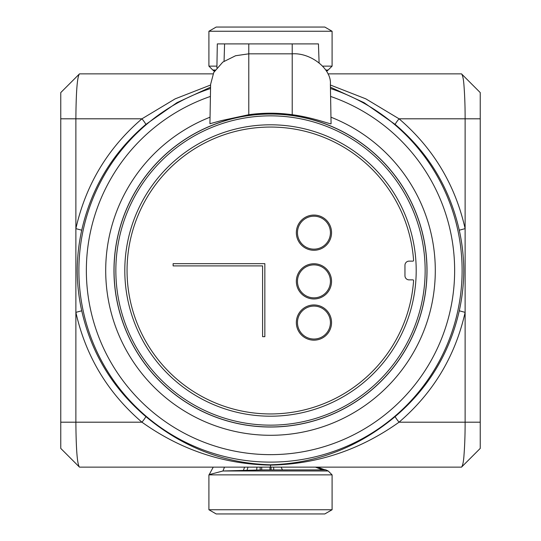<?xml version="1.0" encoding="UTF-8"?>
<svg xmlns="http://www.w3.org/2000/svg" width="541" height="541" viewBox="0 0 541 541"><rect width="100%" height="100%" fill="white"/><g stroke="black" fill="none" stroke-linecap="round" stroke-linejoin="round"><path stroke-width="0.81" d="M216.927 66.13L208.907 66.13L208.907 31.256L216.19 27.05L324.81 27.05L332.093 31.256L332.093 66.13L327.758 70.398L326.216 70.702M315.444 467.133L322.551 469.899L282.443 469.913L273.719 469.906L273.672 467.133M271.041 467.133L271.109 469.899L273.719 469.906M271.109 469.899L269.939 469.899L270 467.133M261.702 467.133L261.722 469.919L269.939 469.899M261.722 469.919L222.953 470.981L209.205 474.613L213.249 467.133M332.093 66.13L322.693 66.13M215.223 70.019L212.796 70.019L208.907 66.13M270.5 474.87L332.093 474.87L332.093 509.744L208.907 509.744L208.907 474.87L270.5 474.87M332.093 509.744L324.81 513.95L216.19 513.95L208.907 509.744M317.547 467.133L324.877 469.811L322.551 469.899L325.885 469.899L328.204 470.981L332.093 474.87M281.137 467.133L282.443 469.913M260.153 467.133L260.201 469.926M248.028 467.133L247.061 470.055M224.501 467.133L222.953 470.981L328.204 470.981M320.482 468.743L325.885 469.899M214.784 70.702L213.235 70.398M332.093 31.256L208.907 31.256M319.102 62.797L318.439 43.902L292.221 43.902L292.221 53.829C310.94 52.491 331.768 69.133 330.382 84.315L331.072 123.727C331.45 124.741 312.874 117.397 292.221 114.712L292.221 53.829L248.779 53.829L235.565 55.743L222.777 62.12L213.763 72.453L210.618 84.315L209.928 123.727L221.438 120.596L248.779 114.712C263.257 112.704 277.743 112.704 292.221 114.712M425.152 270.5A154.652 154.652 0 0 1 270.5 425.152A154.652 154.652 0 0 1 115.848 270.5A154.652 154.652 0 0 1 270.5 115.848A154.652 154.652 0 0 1 425.152 270.5M426.95 270.5A156.45 156.45 0 0 1 270.5 426.95A156.45 156.45 0 0 1 114.05 270.5A156.45 156.45 0 0 1 270.5 114.05A156.45 156.45 0 0 1 426.95 270.5M124.802 270.5A145.698 145.698 0 0 1 270.5 124.802A145.698 145.698 0 0 1 416.198 270.5A145.698 145.698 0 0 1 270.5 416.198A145.698 145.698 0 0 1 124.802 270.5M427.025 270.5A156.525 156.525 0 0 1 270.5 427.025A156.525 156.525 0 0 1 113.975 270.5A156.525 156.525 0 0 1 270.5 113.975A156.525 156.525 0 0 1 427.025 270.5M292.221 43.902L224.589 43.902L224.062 61.194M216.9 67.753L217.313 43.902L224.589 43.902M313.949 263.758A17.603 17.603 0 0 0 296.346 281.361A17.603 17.603 0 0 0 313.949 298.963A17.603 17.603 0 0 0 331.552 281.361A17.603 17.603 0 0 0 313.949 263.758M313.949 297.841A16.48 16.48 0 0 0 330.429 281.361A16.48 16.48 0 0 0 313.949 264.88A16.48 16.48 0 0 0 297.469 281.361A16.48 16.48 0 0 0 313.949 297.841M313.949 215.068A17.603 17.603 0 0 0 296.346 232.671A17.603 17.603 0 0 0 313.949 250.273A17.603 17.603 0 0 0 331.552 232.671A17.603 17.603 0 0 0 313.949 215.068M313.949 249.151A16.48 16.48 0 0 0 330.429 232.671A16.48 16.48 0 0 0 313.949 216.19A16.48 16.48 0 0 0 297.469 232.671A16.48 16.48 0 0 0 313.949 249.151M313.949 304.955A17.603 17.603 0 0 0 296.346 322.558A17.603 17.603 0 0 0 313.949 340.167A17.603 17.603 0 0 0 331.552 322.558A17.603 17.603 0 0 0 313.949 304.955M313.949 339.038A16.48 16.48 0 0 0 330.429 322.558A16.48 16.48 0 0 0 313.949 306.084A16.48 16.48 0 0 0 297.469 322.558A16.48 16.48 0 0 0 313.949 339.038M270.5 127.054A143.446 143.446 0 0 0 127.054 270.5A143.446 143.446 0 0 0 270.5 413.946A143.446 143.446 0 0 0 413.588 280.664A0.751 0.751 0 0 0 412.837 279.866L409.077 279.866A4.118 4.118 0 0 1 404.959 275.741L404.959 265.259A4.118 4.118 0 0 1 409.077 261.134L412.837 261.134A0.751 0.751 0 0 0 413.588 260.336A143.446 143.446 0 0 0 270.5 127.054M262.595 336.671L264.84 336.671L264.84 263.656L173.12 263.656L173.12 265.901L262.595 265.901L262.595 336.671M210.043 117.194A164.795 164.795 0 0 0 270.5 435.295A164.795 164.795 0 0 0 330.957 117.194M213.059 73.867L79.486 73.867L60.761 92.592L60.761 448.408L79.486 467.133L461.514 467.133C462.778 465.673 463.63 461.331 464.07 454.115C464.78 444.668 465.132 434.031 465.125 422.19L465.125 312.36C455.252 356.235 433.233 392.84 399.055 422.19C360.076 449.95 317.229 464.259 270.5 465.111L270.5 464.8C316.749 463.434 358.331 447.333 395.241 416.516C428.316 388.343 449.659 353.104 459.268 310.798C462.21 297.53 463.718 284.099 463.786 270.5C463.718 256.907 462.21 243.47 459.268 230.202C449.598 187.795 428.256 152.562 395.241 124.484L364.066 102.682L330.429 87.155M270.5 464.8C224.251 463.434 182.669 447.333 145.759 416.516C112.684 388.343 91.341 353.104 81.732 310.798C78.79 297.53 77.282 284.099 77.214 270.5C77.282 256.907 78.79 243.47 81.732 230.202C91.402 187.795 112.744 152.562 145.759 124.484L176.934 102.682L210.571 87.155M330.395 85.018L365.824 98.847L399.055 118.81C433.165 148.058 455.184 184.664 465.125 228.64L465.125 118.81C465.132 106.962 464.78 96.312 464.07 86.864C463.623 79.662 462.771 75.327 461.514 73.867L480.239 92.592L480.239 118.81L480.239 92.592M327.941 73.867L461.514 73.867M270.5 467.133L270.5 465.111C223.771 464.259 180.924 449.95 141.945 422.19A7.493 0.798 130 0 0 145.759 416.516M461.514 467.133L480.239 448.408L480.239 422.19L480.239 448.408M395.241 124.484A7.493 0.798 -50 0 1 399.055 118.81L480.239 118.81L480.239 422.19L399.055 422.19A7.493 0.798 50 0 1 395.241 416.516M459.268 310.798L465.125 312.36L465.125 228.64L459.268 230.202M210.605 85.018L175.176 98.847L141.945 118.81C107.835 148.058 85.816 184.664 75.875 228.64L75.875 118.81C76.085 91.307 77.289 76.328 79.486 73.867M79.486 467.133C77.289 464.631 76.085 449.652 75.875 422.19L75.875 312.36C85.749 356.235 107.767 392.84 141.945 422.19L60.761 422.19M81.732 310.798L75.875 312.36L75.875 228.64L81.732 230.202M60.761 118.81L141.945 118.81A7.493 0.798 -130 0 1 145.759 124.484M328.204 70.019L325.777 70.019M256.664 469.946L256.948 467.133M244.627 467.133L243.484 470.115M248.779 114.712L248.779 43.902M330.456 88.508A191.615 191.615 0 0 1 270.5 462.115A191.615 191.615 0 0 1 210.544 88.508M210.408 96.433A184.15 184.15 0 0 0 270.5 454.65A184.15 184.15 0 0 0 330.592 96.433M327.758 70.398L326.615 71.351M212.796 70.019L214.385 71.351"/></g></svg>
